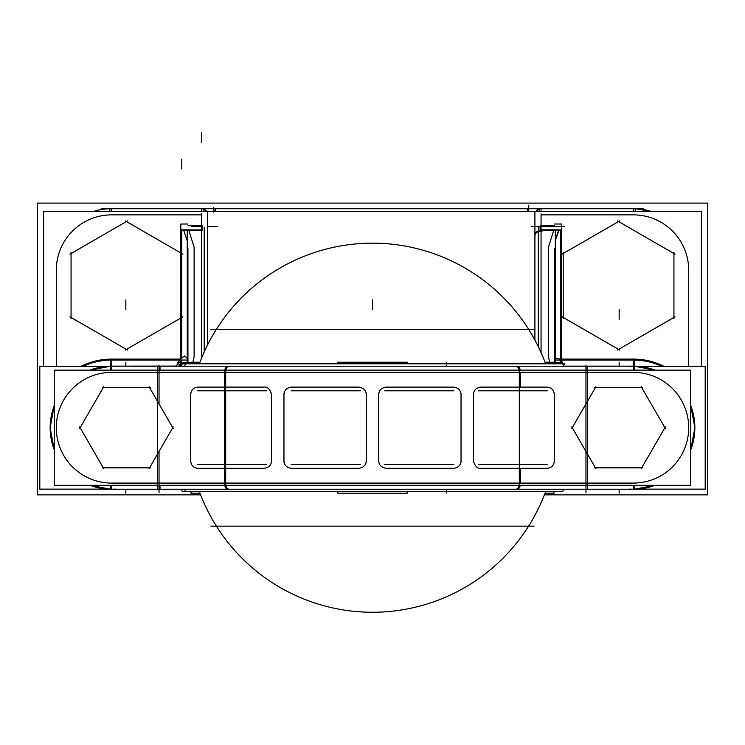 <?xml version="1.0" encoding="UTF-8"?>
<svg xmlns="http://www.w3.org/2000/svg" width="745" height="745" viewBox="0 0 745 745"><rect width="100%" height="100%" fill="white"/><g stroke="black" fill="none" stroke-linecap="round" stroke-linejoin="round"><path stroke-width="1.12" d="M181.789 360.049L181.789 362.387L181.789 360.049L187.945 360.049L181.789 360.049L175.643 366.195M183.773 230.643L187.228 240.877L183.773 230.643M188.895 230.643L194.1 247.191L194.1 356.855L192.862 362.228L194.1 356.855L194.1 247.191L188.895 230.643M201.476 226.676L201.476 229.87L188.178 229.87L201.476 229.87L201.476 226.676L191.791 226.676M207.632 344.795L207.632 211.962M205.108 209.894L203.385 209.01M201.476 211.384L201.476 208.712L201.476 211.384M541.056 208.712L541.056 211.384L541.056 208.712M534.91 340.074L534.91 211.962M541.056 226.676L554.597 226.676L541.056 226.676L541.056 229.87L554.597 229.749L541.056 229.87L541.056 226.676L531.371 226.676M557.549 233.064L558.759 230.643L555.314 240.877L557.549 233.064M560.743 362.387L560.743 360.049L555.314 360.049L560.743 360.049L560.743 362.387L560.743 357.73M549.68 362.228L548.441 356.855L548.441 247.191L553.647 230.643L548.441 247.191L548.441 356.855L549.68 362.228M110.688 370.135L110.688 366.195A61.518 61.518 0 0 0 90.005 370.135A61.518 61.518 0 0 1 115.522 366.317M54.245 405.643A61.518 61.518 0 0 0 54.245 449.794A61.518 61.518 0 0 1 54.245 405.643A61.518 61.518 0 0 0 54.245 449.794L50.148 427.714L54.245 405.643L50.148 427.714L54.245 449.794M115.522 489.111A61.518 61.518 0 0 1 90.005 485.302A61.518 61.518 0 0 0 110.688 489.223L110.688 485.302M159.039 382.036L159.039 403.986L159.039 372.351L111.666 372.351A55.363 55.363 0 0 0 56.294 427.714A55.363 55.363 0 0 0 111.666 483.086L159.039 483.086L159.039 451.451L159.039 483.086L224.515 483.086L224.515 468.316L197.853 468.316C193.476 467.86 191.093 465.401 190.683 460.941L190.683 394.496C191.093 390.026 193.486 387.568 197.853 387.111L224.515 387.111L224.515 372.351L159.039 372.351L224.515 372.351L224.515 387.111L197.853 387.111C193.486 387.568 191.093 390.026 190.683 394.496L190.683 460.941C191.093 465.401 193.476 467.86 197.853 468.316L224.515 468.316L224.515 483.086L159.039 483.086L159.039 492.771M264.019 468.316C268.749 467.711 271.245 465.243 271.497 460.941L271.497 394.496C270.007 389.104 267.511 386.636 264.019 387.111L225.679 387.111L264.019 387.111C267.511 386.636 270.007 389.104 271.497 394.496L271.497 460.941C271.245 465.243 268.749 467.711 264.019 468.316L225.679 468.316L264.019 468.316M480.981 387.111C476.251 387.726 473.755 390.184 473.503 394.496L473.503 460.941C474.993 466.333 477.489 468.791 480.981 468.316L519.321 468.316L480.981 468.316C477.489 468.791 474.993 466.333 473.503 460.941L473.503 394.496C473.755 390.184 476.251 387.726 480.981 387.111L519.321 387.111L480.981 387.111M291.453 387.111C286.778 387.679 284.283 390.138 283.966 394.496L283.966 460.941C284.283 465.299 286.778 467.758 291.453 468.316L358.783 468.316C363.495 467.609 365.991 465.15 366.27 460.941L366.27 394.496C366.112 390.408 363.616 387.949 358.783 387.111L291.453 387.111C286.778 387.679 284.283 390.138 283.966 394.496L283.966 460.941C284.283 465.299 286.778 467.758 291.453 468.316L358.783 468.316C363.495 467.609 365.991 465.15 366.27 460.941L366.27 394.496C366.112 390.408 363.616 387.949 358.783 387.111L291.453 387.111M386.217 387.111C381.505 387.819 379.009 390.287 378.73 394.496L378.73 460.941C378.888 465.029 381.384 467.488 386.217 468.316L453.547 468.316C458.222 467.758 460.717 465.299 461.034 460.941L461.034 394.496C460.717 390.138 458.222 387.679 453.547 387.111L386.217 387.111C381.505 387.819 379.009 390.287 378.73 394.496L378.73 460.941C378.888 465.029 381.384 467.488 386.217 468.316L453.547 468.316C458.222 467.758 460.717 465.299 461.034 460.941L461.034 394.496C460.717 390.138 458.222 387.679 453.547 387.111L386.217 387.111M585.961 492.771L585.961 451.451L585.961 483.086L520.485 483.086L520.485 468.316L547.147 468.316C551.514 467.86 553.908 465.401 554.317 460.941L554.317 394.496C553.908 390.035 551.524 387.568 547.147 387.111L520.485 387.111L520.485 372.351L520.485 387.111L547.147 387.111C551.524 387.568 553.908 390.035 554.317 394.496L554.317 460.941C553.908 465.401 551.514 467.86 547.147 468.316L520.485 468.316L520.485 483.086L633.334 483.086A55.363 55.363 0 0 0 688.706 427.714A55.363 55.363 0 0 0 633.334 372.351L585.961 372.351L585.961 403.986L585.961 372.351L520.485 372.351L585.961 372.351L585.961 366.195L585.961 382.036M634.312 485.302L634.312 489.232A61.518 61.518 0 0 0 654.995 485.302L634.312 489.232A61.518 61.518 0 0 0 654.995 485.302A61.518 61.518 0 0 1 629.478 489.111M690.755 449.794A61.518 61.518 0 0 0 690.755 405.643A61.518 61.518 0 0 1 690.755 449.794A61.518 61.518 0 0 0 690.755 405.643L694.852 427.714L690.755 449.794L694.852 427.714L690.755 405.643M629.478 366.317A61.518 61.518 0 0 1 654.995 370.135A61.518 61.518 0 0 0 634.312 366.205L634.312 370.135M107.066 366.298A61.593 61.593 0 0 1 112.84 366.14L112.84 366.195M81.065 366.298A68.615 68.615 0 0 1 112.979 359.109M43.648 211.384L701.352 211.384L701.352 366.298L701.352 211.384L43.648 211.384L43.648 366.298L43.648 211.384M617.465 350.057L675.044 316.811M544.409 494.848L707.75 494.848L707.75 203.106L37.25 203.106L37.25 494.848L200.591 494.848M180.839 366.074A6.156 6.007 135 0 1 180.784 366.065L110.26 366.14L110.26 359.099L180.849 359.099L180.849 224.012L187.945 224.012M187.228 358.457L184.751 355.98A6.156 1.332 -45 0 0 177.72 363.001L180.784 366.065M204.214 351.966L204.214 227.197M187.228 362.387L187.228 230.643M187.945 225.726L202.435 225.726L202.435 230.643L180.839 230.643L180.839 225.726M214.895 211.384A6.156 0.95 -90 0 1 215.678 208.712M206.635 211.384A6.156 6.081 90 0 0 203.273 208.945M200.526 208.786A6.156 6.156 0 0 1 206.551 211.384L205.62 210.314M203.273 208.786L203.273 211.384M109.869 208.74L109.869 211.384M113.594 208.74A61.518 61.518 0 0 0 93.73 211.384M101.227 208.712L643.773 208.712M631.406 208.74A61.518 61.518 0 0 1 651.27 211.384L635.187 208.712L635.187 211.384M539.212 208.786L539.212 211.384M542.006 208.786A6.156 6.156 0 0 0 535.99 211.384M526.864 208.712A6.156 0.95 90 0 1 527.646 211.384M536.325 210.937L539.212 208.991A6.156 6.081 -90 0 0 535.897 211.384M534.91 234.61A6.156 3.967 0 0 1 542.006 230.689M561.702 225.726L561.702 230.643L540.106 230.643L540.106 225.726L554.597 225.726M561.693 359.248L561.693 224.012L554.597 224.012M555.314 358.783A6.156 0.941 -171.1 0 1 561.758 359.258A3.632 2.561 -90 0 0 564.812 363.588A6.156 4.247 72.5 0 1 563.294 365.59M559.29 359.099L634.787 359.099L634.787 366.14L563.453 366.121M637.934 366.298A61.593 61.593 0 0 0 632.16 366.14L632.16 366.195M632.021 359.109A68.615 68.615 0 0 1 663.935 366.298M554.01 362.387L561.702 362.387L561.702 363.811M538.318 227.197L538.318 346.714M555.314 230.643L555.314 362.387M554.597 362.238L554.597 248.187M554.671 359.099A6.156 6.156 0 0 0 555.882 363.811M180.839 366.195L180.839 362.387L190.99 362.387M181.258 366.195L181.529 366.195A6.156 6.156 0 0 1 180.849 366.121L181.547 366.121M187.87 359.099A6.156 6.156 0 0 1 186.66 363.811M187.945 248.187L187.945 362.238M181.789 318.73L181.789 252.238M125.318 350.057L182.898 316.811M69.956 316.811L127.535 350.057M71.064 252.238L71.064 318.73M127.535 220.911L69.956 254.157M182.898 254.157L125.318 220.911M562.103 316.811L619.682 350.057M563.211 252.238L563.211 318.73M619.682 220.911L562.103 254.157M675.044 254.157L617.465 220.911M673.936 318.73L673.936 252.238M534.1 526.147L210.9 526.147M407.236 491.616L407.236 493.209L337.764 493.209L337.764 491.616M337.764 363.811L337.764 362.228L407.236 362.228L407.236 363.811M545.331 362.228L554.01 362.228L554.01 363.811M554.01 491.616L554.01 493.199L545.331 493.199M534.1 329.29L210.9 329.29M199.669 492.436L199.669 493.199L190.99 493.199L190.99 491.616M190.99 363.811L190.99 362.228L199.669 362.228L199.669 363.001M101.227 366.195L643.773 366.195M161.097 370.135L54.245 370.135L54.245 485.302L161.097 485.302M160.017 366.195L160.017 370.135M225.903 370.135A6.156 3.334 -90 0 1 229.013 366.195M157.661 370.135L157.661 485.302L225.679 485.302L225.679 370.135L157.661 370.135L157.586 366.195M225.679 370.135L519.321 370.135L519.321 485.302L225.679 485.302M453.798 390.808L384.709 390.808M384.709 464.629L453.798 464.629M266.785 390.808L197.686 390.808M197.686 464.629L266.785 464.629M360.291 390.808L291.202 390.808M291.202 464.629L360.291 464.629M547.314 390.808L478.216 390.808M478.216 464.629L547.314 464.629M519.321 370.135L587.339 370.135L587.339 485.302L519.321 485.302M587.414 489.232L587.349 485.302M515.987 489.232A6.156 3.334 -90 0 0 519.097 485.302M583.903 370.135L690.755 370.135L690.755 485.302L583.903 485.302M571.769 426.876L595.907 468.67M39.811 366.298L39.811 489.139L108.183 489.139L39.811 489.139L39.811 366.298L108.183 366.298L39.811 366.298M636.817 366.298L705.189 366.298L705.189 489.139L636.817 489.139L705.189 489.139L705.189 366.298L636.817 366.298M199.371 363.811A184.546 184.546 0 0 1 545.629 363.811M545.629 491.616A184.546 184.546 0 0 1 199.371 491.616M101.227 489.232L643.773 489.232M160.017 489.232L160.017 485.302M229.013 489.232A6.156 3.334 -90 0 1 225.903 485.302M157.586 489.232L157.651 485.302M587.349 370.135L587.414 366.195M519.097 370.135A6.156 3.334 -90 0 0 515.987 366.195M595.907 386.757L571.769 428.561M642.702 387.605L594.436 387.605M665.378 428.561L641.24 386.757M641.24 468.67L665.378 426.876M594.436 467.823L642.702 467.823M79.622 426.876L103.76 468.67M102.298 467.823L150.565 467.823M149.093 468.67L173.231 426.876M173.231 428.561L149.093 386.757M150.565 387.605L102.298 387.605M103.76 386.757L79.622 428.561M181.529 489.232A209.159 199.809 -90 0 0 182.246 491.616L562.754 491.616A209.159 199.809 -90 0 0 563.471 489.232M563.471 366.195A209.159 199.809 -90 0 0 562.754 363.811L182.246 363.811A209.159 199.809 -90 0 0 181.529 366.195M56.294 270.23L56.294 366.298L56.294 270.23A55.363 55.363 0 0 1 111.666 214.867A55.363 55.363 0 0 0 56.294 270.23M111.666 360.049A67.674 67.674 0 0 0 83.254 366.298A67.674 67.674 0 0 1 111.666 360.049L111.666 366.121L111.666 360.049L179.945 360.049L111.666 360.049M181.789 230.643L181.789 253.524L181.789 230.643M181.789 317.454L181.789 358.196L181.789 317.454M213.787 212.129L213.787 208.712L213.787 212.129M201.476 214.867L111.666 214.867L201.476 214.867L201.476 225.726L201.476 214.867M111.666 211.384L111.666 208.712L111.666 211.384M688.706 270.23A55.363 55.363 0 0 0 633.334 214.867L541.056 214.867L541.056 225.726L541.056 214.867L633.334 214.867A55.363 55.363 0 0 1 688.706 270.23L688.706 366.298L688.706 270.23M633.334 211.384L633.334 208.712L633.334 211.384M541.056 352.581L541.056 230.643M560.743 359.09L560.743 230.643L560.743 359.09M561.693 360.049L633.334 360.049L633.334 366.121L633.334 360.049A67.674 67.674 0 0 1 661.746 366.298A67.674 67.674 0 0 0 633.334 360.049L555.314 360.049M528.754 211.384L528.754 205.173M201.476 230.643L201.476 358.364M635.14 360.049L625.455 360.049L635.14 360.049M181.789 159.216L181.789 168.901M217.512 226.676L207.827 226.676M202.435 229.87L180.839 229.87M213.787 207.473L213.787 211.384M215.156 211.384A6.156 1.164 -90 0 1 216.292 208.786M541.056 227.625L541.056 213.908M539.212 208.926A6.156 6.016 -90 0 0 535.832 211.384M534.985 236.435A6.156 4.526 0 0 1 542.006 231.257M564.477 226.676L554.792 226.676M561.702 229.87L540.106 229.87M560.743 360.049L567.597 360.049M554.01 363.243L561.702 363.243M201.476 132.74L201.476 142.425M201.476 213.908L201.476 227.625M178.064 360.049L187.749 360.049M180.839 363.243L190.99 363.243M372.5 309.603L372.5 299.909M446.32 493.209L446.32 489.232M446.32 366.195L446.32 362.228M619.151 309.603L619.151 319.288M619.151 362.228L619.151 366.195M619.151 489.232L619.151 493.199M125.849 309.603L125.849 299.909M125.849 493.199L125.849 489.232M125.849 366.195L125.849 362.228M90.005 370.135L110.688 366.205A61.518 61.518 0 0 0 90.005 370.135L105.548 366.503M90.005 485.302A61.518 61.518 0 0 0 110.688 489.223L90.005 485.302L101.441 488.375M111.666 370.135L111.666 366.195L111.666 370.135M159.039 370.135L159.039 366.195L159.039 370.135M224.739 370.135A6.156 3.278 -90 0 1 227.793 366.195A6.156 3.278 -90 0 0 224.739 370.135M520.261 485.302A6.156 3.278 90 0 1 517.207 489.232A6.156 3.278 90 0 0 520.261 485.302M585.961 485.302L585.961 370.135M111.666 485.302L111.666 489.232L111.666 485.302M225.679 483.086L519.321 483.086L225.679 483.086M224.739 485.302A6.156 3.278 90 0 0 227.793 489.232A6.156 3.278 90 0 1 224.739 485.302M654.995 370.135A61.518 61.518 0 0 0 634.312 366.205L654.995 370.135L639.862 366.549M633.334 485.302L633.334 489.232L633.334 485.302M633.334 370.135L633.334 366.195L633.334 370.135M519.321 372.351L225.679 372.351L519.321 372.351M520.261 370.135A6.156 3.278 -90 0 0 517.207 366.195A6.156 3.278 -90 0 1 520.261 370.135M225.754 370.135A6.156 3.325 -90 0 1 229.386 366.279M159.039 365.246L159.039 374.931M224.515 370.135L224.515 485.302M461.034 462.263L461.034 393.164M378.73 393.164L378.73 462.263M271.497 462.263L271.497 393.164M159.039 468.316L159.039 478.011M190.683 393.164L190.683 462.263M159.039 387.111L159.039 396.806M366.27 462.263L366.27 393.164M283.966 393.164L283.966 462.263M585.961 468.316L585.961 478.011M554.317 462.263L554.317 393.164M585.961 387.111L585.961 396.806M585.961 365.246L585.961 374.931M515.521 489.158A6.156 3.334 -90 0 0 519.153 485.302M157.651 489.158L157.726 485.302M587.162 370.135L587.228 366.279M473.503 393.164L473.503 462.263M185.347 491.616A209.159 196.55 -90 0 1 184.648 489.232A209.159 196.55 -90 0 0 185.347 491.616M184.648 366.195A209.159 196.55 -90 0 1 185.347 363.811A209.159 196.55 -90 0 0 184.648 366.195M159.039 372.351L111.666 372.351A55.363 55.363 0 0 0 56.294 427.714A55.363 55.363 0 0 0 111.666 483.086L159.039 483.086M585.961 483.086L633.334 483.086A55.363 55.363 0 0 0 688.706 427.714A55.363 55.363 0 0 0 633.334 372.351L585.961 372.351M203.45 209.038L206.551 211.384M654.995 485.302L643.568 488.375"/></g></svg>
